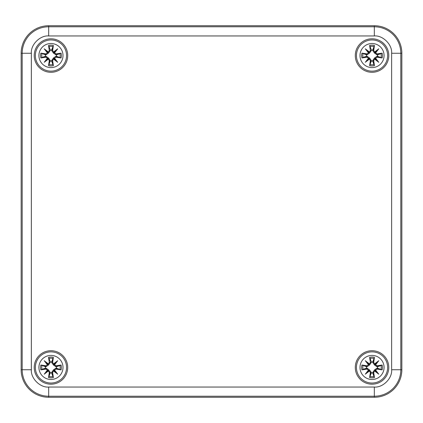 <?xml version="1.0" encoding="UTF-8"?>
<svg xmlns="http://www.w3.org/2000/svg" width="423" height="423" viewBox="0 0 423 423"><rect width="100%" height="100%" fill="white"/><g stroke="black" fill="none" stroke-linecap="round" stroke-linejoin="round"><path stroke-width="0.63" d="M401.85 53.256L401.85 369.744A27.521 27.521 0 0 1 374.329 397.266L48.671 397.266A27.521 27.521 0 0 1 21.15 369.744L21.15 53.256A27.521 27.521 0 0 1 48.671 25.734L374.329 25.734A27.521 27.521 0 0 1 401.85 53.256A27.521 27.521 0 0 0 374.329 25.734L48.671 25.734A27.521 27.521 0 0 0 21.15 53.256L21.15 369.744A27.521 27.521 0 0 0 48.671 397.266L374.329 397.266A27.521 27.521 0 0 0 401.85 369.744L401.85 53.256L391.635 53.256L391.635 369.744C392.407 378.305 382.889 387.822 374.329 387.045L48.671 387.045C40.111 387.822 30.593 378.305 31.365 369.744L31.365 53.256C30.593 44.695 40.111 35.178 48.671 35.955L374.329 35.955C382.889 35.178 392.407 44.695 391.635 53.256M34.221 367.45A16.74 16.74 0 0 0 59.336 381.948A16.74 16.74 0 0 0 59.336 352.951A16.74 16.74 0 0 0 34.221 367.45M355.294 367.45A16.74 16.74 0 0 0 380.409 381.948A16.74 16.74 0 0 0 380.409 352.951A16.74 16.74 0 0 0 355.294 367.45M355.294 55.55A16.74 16.74 0 0 0 380.409 70.049A16.74 16.74 0 0 0 380.409 41.052A16.74 16.74 0 0 0 355.294 55.55M34.221 55.55A16.74 16.74 0 0 0 59.336 70.049A16.74 16.74 0 0 0 59.336 41.052A16.74 16.74 0 0 0 34.221 55.55M35.368 367.45A15.593 15.593 0 0 1 50.966 351.857A15.593 15.593 0 0 1 66.559 367.45A15.593 15.593 0 0 1 50.966 383.042A15.593 15.593 0 0 1 35.368 367.45A15.593 15.593 0 0 1 50.966 351.857A15.593 15.593 0 0 1 66.559 367.45A15.593 15.593 0 0 1 50.966 383.042A15.593 15.593 0 0 1 35.368 367.45M61.081 365.033A10.401 10.401 0 0 1 61.081 369.866A29.758 2.596 -170.2 0 1 55.952 369.099L54.567 370.114L57.702 374.186L53.631 371.056L52.616 372.441A29.758 2.596 80.2 0 1 53.377 377.565A10.401 10.401 0 0 1 48.55 377.565A29.758 2.596 -80.2 0 1 49.311 372.441L48.296 371.056L44.225 374.186L47.36 370.114L45.975 369.099A29.758 2.596 170.2 0 1 40.851 369.866A10.401 10.401 0 0 1 40.851 365.033A29.758 2.596 9.8 0 1 45.975 365.8L47.36 364.785L44.225 360.713L48.296 363.843L49.311 362.458A29.758 2.596 -99.8 0 1 48.55 357.335A10.401 10.401 0 0 1 53.377 357.335A29.758 2.596 99.8 0 1 52.616 362.458L53.631 363.843L57.702 360.713L54.567 364.785L55.952 365.8A29.758 2.596 -9.8 0 1 61.081 365.033L55.958 366.038L54.567 364.785M49.311 362.458L48.55 357.335M40.851 365.033L45.832 366.831L48.497 364.986L50.348 362.321L49.549 362.458L48.296 363.843M44.225 360.713L48.243 364.103M47.36 364.785L45.975 365.8M45.832 366.831L45.97 366.038L41.438 365.356M40.851 369.866L45.97 368.861L47.36 370.114M45.462 366.752A5.547 5.547 0 0 0 45.462 368.147L41.438 369.543M45.975 369.099L45.832 368.068L45.462 368.147M44.225 374.186L47.619 370.167L47.799 370.617L45.414 372.996L48.243 370.786L49.311 372.441M48.296 371.056L47.799 370.617L48.497 369.914L45.832 368.068M48.55 377.565L50.348 372.578L48.497 369.914M50.348 372.578L49.549 372.441L48.872 376.978M53.377 377.565L52.378 372.441L53.631 371.056M50.263 372.954A5.547 5.547 0 0 0 51.664 372.954L53.06 376.978M52.616 372.441L51.58 372.578L51.664 372.954M57.702 374.186L53.684 370.797L54.128 370.617L56.513 372.996L54.303 370.173L55.952 369.099M54.567 370.114L54.128 370.617L53.43 369.914L51.58 372.578M61.081 369.866L56.095 368.068L53.43 369.914M56.095 368.068L55.958 368.861L60.489 369.543M56.465 368.147A5.547 5.547 0 0 0 56.465 366.752L60.489 365.356M55.952 365.8L56.095 366.831L56.465 366.752M57.702 360.713L54.308 364.732L54.128 364.282L56.513 361.903L53.684 364.113L52.616 362.458M53.377 357.335L51.664 361.945A5.547 5.547 0 0 0 50.263 361.945L48.999 358.434A9.227 9.227 0 0 1 52.928 358.434M51.664 361.945L51.58 362.321L52.378 362.458L53.06 357.921M48.872 357.921L48.999 358.434M50.348 362.321L50.263 361.945M48.243 364.113L47.799 364.282L45.414 361.903L47.619 364.732L47.799 364.282L48.497 364.986M51.58 362.321L53.43 364.986L54.128 364.282L53.684 364.113M53.43 364.986L56.095 366.831M356.441 367.45A15.593 15.593 0 0 1 372.034 351.857A15.593 15.593 0 0 1 387.632 367.45A15.593 15.593 0 0 1 372.034 383.042A15.593 15.593 0 0 1 356.441 367.45A15.593 15.593 0 0 1 372.034 351.857A15.593 15.593 0 0 1 387.632 367.45A15.593 15.593 0 0 1 372.034 383.042A15.593 15.593 0 0 1 356.441 367.45M382.149 365.033A10.401 10.401 0 0 1 382.149 369.866A29.758 2.596 -170.2 0 1 377.025 369.099L375.64 370.114L378.775 374.186L374.704 371.056L373.689 372.441A29.758 2.596 80.2 0 1 374.45 377.565A10.401 10.401 0 0 1 369.623 377.565A29.758 2.596 -80.2 0 1 370.384 372.441L369.369 371.056L365.298 374.186L368.433 370.114L367.048 369.099A29.758 2.596 170.2 0 1 361.919 369.866A10.401 10.401 0 0 1 361.919 365.033A29.758 2.596 9.8 0 1 367.048 365.8L368.433 364.785L365.298 360.713L369.369 363.843L370.384 362.458A29.758 2.596 -99.8 0 1 369.623 357.335A10.401 10.401 0 0 1 374.45 357.335A29.758 2.596 99.8 0 1 373.689 362.458L374.704 363.843L378.775 360.713L375.64 364.785L377.025 365.8A29.758 2.596 -9.8 0 1 382.149 365.033L377.03 366.038L375.64 364.785M370.384 362.458L369.623 357.335M361.919 365.033L366.905 366.831L369.57 364.986L371.42 362.321L370.622 362.458L369.369 363.843M365.298 360.713L369.316 364.103M368.433 364.785L367.048 365.8M366.905 366.831L367.042 366.038L362.511 365.356M361.919 369.866L367.042 368.861L368.433 370.114M366.535 366.752A5.547 5.547 0 0 0 366.535 368.147L362.511 369.543M367.048 369.099L366.905 368.068L366.535 368.147M365.298 374.186L368.692 370.167L368.872 370.617L366.487 372.996L369.316 370.786L370.384 372.441M369.369 371.056L368.872 370.617L369.57 369.914L366.905 368.068M369.623 377.565L371.42 372.578L369.57 369.914M371.42 372.578L370.622 372.441L369.94 376.978M374.45 377.565L373.451 372.441L374.704 371.056M371.336 372.954A5.547 5.547 0 0 0 372.737 372.954L374.128 376.978M373.689 372.441L372.652 372.578L372.737 372.954M378.775 374.186L374.757 370.797L375.201 370.617L377.586 372.996L375.375 370.173L377.025 369.099M375.64 370.114L375.201 370.617L374.503 369.914L372.652 372.578M382.149 369.866L377.168 368.068L374.503 369.914M377.168 368.068L377.03 368.861L381.562 369.543M377.538 368.147A5.547 5.547 0 0 0 377.538 366.752L381.562 365.356M377.025 365.8L377.168 366.831L377.538 366.752M378.775 360.713L375.381 364.732L375.201 364.282L377.586 361.903L374.757 364.113L373.689 362.458M374.45 357.335L372.737 361.945A5.547 5.547 0 0 0 371.336 361.945L370.072 358.434A9.227 9.227 0 0 1 374.001 358.434M372.737 361.945L372.652 362.321L373.451 362.458L374.128 357.921M369.94 357.921L370.072 358.434M371.42 362.321L371.336 361.945M369.316 364.113L368.872 364.282L366.487 361.903L368.692 364.732L368.872 364.282L369.57 364.986M372.652 362.321L374.503 364.986L375.201 364.282L374.757 364.113M374.503 364.986L377.168 366.831M35.368 55.55A15.593 15.593 0 0 1 50.966 39.958A15.593 15.593 0 0 1 66.559 55.55A15.593 15.593 0 0 1 50.966 71.143A15.593 15.593 0 0 1 35.368 55.55A15.593 15.593 0 0 1 50.966 39.958A15.593 15.593 0 0 1 66.559 55.55A15.593 15.593 0 0 1 50.966 71.143A15.593 15.593 0 0 1 35.368 55.55M61.081 53.134A10.401 10.401 0 0 1 61.081 57.967A29.758 2.596 -170.2 0 1 55.952 57.2L54.567 58.215L57.702 62.287L53.631 59.157L52.616 60.542A29.758 2.596 80.2 0 1 53.377 65.665A10.401 10.401 0 0 1 48.55 65.665A29.758 2.596 -80.2 0 1 49.311 60.542L48.296 59.157L44.225 62.287L47.36 58.215L45.975 57.2A29.758 2.596 170.2 0 1 40.851 57.967A10.401 10.401 0 0 1 40.851 53.134A29.758 2.596 9.8 0 1 45.975 53.901L47.36 52.886L44.225 48.814L48.296 51.944L49.311 50.559A29.758 2.596 -99.8 0 1 48.55 45.435A10.401 10.401 0 0 1 53.377 45.435A29.758 2.596 99.8 0 1 52.616 50.559L53.631 51.944L57.702 48.814L54.567 52.886L55.952 53.901A29.758 2.596 -9.8 0 1 61.081 53.134L55.958 54.139L54.567 52.886M49.311 50.559L48.55 45.435M40.851 53.134L45.832 54.932L48.497 53.087L50.348 50.422L49.549 50.559L48.296 51.944M44.225 48.814L48.243 52.203L47.799 52.383L45.414 50.004L47.625 52.827L45.975 53.901M47.36 52.886L47.799 52.383L48.497 53.087M45.832 54.932L45.97 54.139L41.438 53.457M40.851 57.967L45.97 56.962L47.36 58.215M45.462 54.853A5.547 5.547 0 0 0 45.462 56.248L41.438 57.644M45.975 57.2L45.832 56.169L45.462 56.248M44.225 62.287L47.619 58.268L47.799 58.718L45.414 61.097L48.243 58.887L49.311 60.542M48.55 65.665L50.348 60.679L48.497 58.014L45.832 56.169M50.348 60.679L49.549 60.542L48.872 65.079M53.377 65.665L52.378 60.542L53.631 59.157M50.263 61.055A5.547 5.547 0 0 0 51.664 61.055L53.06 65.079M52.616 60.542L51.58 60.679L51.664 61.055M57.702 62.287L53.684 58.897M54.567 58.215L55.952 57.2M61.081 57.967L56.095 56.169L53.43 58.014L51.58 60.679M56.095 56.169L55.958 56.962L60.489 57.644M56.465 56.248A5.547 5.547 0 0 0 56.465 54.853L60.489 53.457M55.952 53.901L56.095 54.932L56.465 54.853M57.702 48.814L54.308 52.833L54.128 52.383L56.513 50.004L53.684 52.214L52.616 50.559M53.631 51.944L54.128 52.383L53.43 53.087L56.095 54.932M53.377 45.435L51.664 50.046A5.547 5.547 0 0 0 50.263 50.046L48.999 46.535A9.227 9.227 0 0 1 52.928 46.535M51.664 50.046L51.58 50.422L52.378 50.559L53.06 46.022M48.872 46.022L48.999 46.535M50.348 50.422L50.263 50.046M48.497 58.014L47.799 58.718L48.243 58.887M53.43 58.014L56.513 61.097L54.308 58.268L53.684 58.887M51.58 50.422L53.43 53.087M356.441 55.55A15.593 15.593 0 0 1 372.034 39.958A15.593 15.593 0 0 1 387.632 55.55A15.593 15.593 0 0 1 372.034 71.143A15.593 15.593 0 0 1 356.441 55.55A15.593 15.593 0 0 1 372.034 39.958A15.593 15.593 0 0 1 387.632 55.55A15.593 15.593 0 0 1 372.034 71.143A15.593 15.593 0 0 1 356.441 55.55M382.149 53.134A10.401 10.401 0 0 1 382.149 57.967A29.758 2.596 -170.2 0 1 377.025 57.2L375.64 58.215L378.775 62.287L374.704 59.157L373.689 60.542A29.758 2.596 80.2 0 1 374.45 65.665A10.401 10.401 0 0 1 369.623 65.665A29.758 2.596 -80.2 0 1 370.384 60.542L369.369 59.157L365.298 62.287L368.433 58.215L367.048 57.2A29.758 2.596 170.2 0 1 361.919 57.967A10.401 10.401 0 0 1 361.919 53.134A29.758 2.596 9.8 0 1 367.048 53.901L368.433 52.886L365.298 48.814L369.369 51.944L370.384 50.559A29.758 2.596 -99.8 0 1 369.623 45.435A10.401 10.401 0 0 1 374.45 45.435A29.758 2.596 99.8 0 1 373.689 50.559L374.704 51.944L378.775 48.814L375.64 52.886L377.025 53.901A29.758 2.596 -9.8 0 1 382.149 53.134L377.03 54.139L375.64 52.886M370.384 50.559L369.623 45.435M361.919 53.134L366.905 54.932L369.57 53.087L371.42 50.422L370.622 50.559L369.369 51.944M365.298 48.814L369.316 52.203L368.872 52.383L366.487 50.004L368.697 52.827L367.048 53.901M368.433 52.886L368.872 52.383L369.57 53.087M366.905 54.932L367.042 54.139L362.511 53.457M361.919 57.967L367.042 56.962L368.433 58.215M366.535 54.853A5.547 5.547 0 0 0 366.535 56.248L362.511 57.644M367.048 57.2L366.905 56.169L366.535 56.248M365.298 62.287L368.692 58.268L368.872 58.718L366.487 61.097L369.316 58.887L370.384 60.542M369.623 65.665L371.42 60.679L369.57 58.014L366.905 56.169M371.42 60.679L370.622 60.542L369.94 65.079M374.45 65.665L373.451 60.542L374.704 59.157M371.336 61.055A5.547 5.547 0 0 0 372.737 61.055L374.128 65.079M373.689 60.542L372.652 60.679L372.737 61.055M378.775 62.287L374.757 58.897M375.64 58.215L377.025 57.2M382.149 57.967L377.168 56.169L374.503 58.014L372.652 60.679M377.168 56.169L377.03 56.962L381.562 57.644M377.538 56.248A5.547 5.547 0 0 0 377.538 54.853L381.562 53.457M377.025 53.901L377.168 54.932L377.538 54.853M378.775 48.814L375.381 52.833L375.201 52.383L377.586 50.004L374.757 52.214L373.689 50.559M374.704 51.944L375.201 52.383L374.503 53.087L377.168 54.932M374.45 45.435L372.737 50.046A5.547 5.547 0 0 0 371.336 50.046L370.072 46.535A9.227 9.227 0 0 1 374.001 46.535M372.737 50.046L372.652 50.422L373.451 50.559L374.128 46.022M369.94 46.022L370.072 46.535M371.42 50.422L371.336 50.046M369.57 58.014L368.872 58.718L369.316 58.887M374.503 58.014L377.586 61.097L375.381 58.268L374.757 58.887M372.652 50.422L374.503 53.087M48.671 35.955L48.671 26.781A26.475 26.475 0 0 0 22.192 53.256L31.365 53.256M21.15 53.256L22.192 53.256L22.192 369.744L31.365 369.744M21.15 369.744L22.192 369.744A26.475 26.475 0 0 0 48.671 396.219L48.671 387.045M48.671 397.266L48.671 396.219L374.329 396.219L374.329 387.045M374.329 397.266L374.329 396.219A26.475 26.475 0 0 0 400.808 369.744L391.635 369.744M401.85 369.744L400.808 369.744L400.808 53.256A26.475 26.475 0 0 0 374.329 26.781L374.329 35.955M374.329 25.734L374.329 26.781L48.671 26.781L48.671 25.734M38.921 367.45A12.04 12.04 0 0 1 48.18 355.738A12.04 12.04 0 0 1 62.858 365.583A12.04 12.04 0 0 1 51.902 379.452A12.04 12.04 0 0 1 38.921 367.45M41.951 369.411A9.227 9.227 0 0 1 41.951 365.488M52.928 376.465A9.227 9.227 0 0 1 48.999 376.465M59.976 365.488A9.227 9.227 0 0 1 59.976 369.411M359.994 367.45A12.04 12.04 0 0 1 369.253 355.738A12.04 12.04 0 0 1 383.931 365.583A12.04 12.04 0 0 1 372.97 379.452A12.04 12.04 0 0 1 359.994 367.45M363.024 369.411A9.227 9.227 0 0 1 363.024 365.488M374.001 376.465A9.227 9.227 0 0 1 370.072 376.465M381.049 365.488A9.227 9.227 0 0 1 381.049 369.411M38.921 55.55A12.04 12.04 0 0 1 48.18 43.839A12.04 12.04 0 0 1 62.858 53.684A12.04 12.04 0 0 1 51.902 67.553A12.04 12.04 0 0 1 38.921 55.55M41.951 57.512A9.227 9.227 0 0 1 41.951 53.589M52.928 64.566A9.227 9.227 0 0 1 48.999 64.566M59.976 53.589A9.227 9.227 0 0 1 59.976 57.512M359.994 55.55A12.04 12.04 0 0 1 369.253 43.839A12.04 12.04 0 0 1 383.931 53.684A12.04 12.04 0 0 1 372.97 67.553A12.04 12.04 0 0 1 359.994 55.55M363.024 57.512A9.227 9.227 0 0 1 363.024 53.589M374.001 64.566A9.227 9.227 0 0 1 370.072 64.566M381.049 53.589A9.227 9.227 0 0 1 381.049 57.512"/></g></svg>
